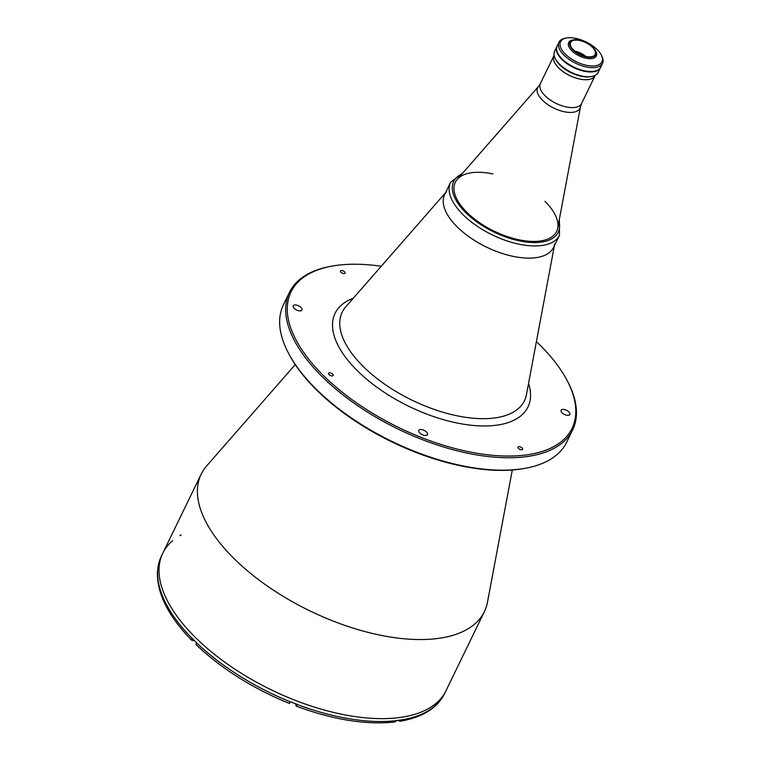 <?xml version="1.0" encoding="UTF-8"?>
<svg xmlns="http://www.w3.org/2000/svg" width="760" height="760" viewBox="0 0 760 760"><rect width="100%" height="100%" fill="white"/><g stroke="black" fill="none" stroke-linecap="round" stroke-linejoin="round"><path stroke-width="1.14" d="M457.273 179.322A56.306 27.018 25.9 0 0 455.306 182.267A56.306 27.018 25.9 0 0 466.953 212.382A56.306 27.018 25.9 0 0 518.662 239.732A56.306 27.018 25.9 0 0 556.605 231.458A56.306 27.018 25.9 0 0 557.707 228.095L580.469 106.846A23.541 11.296 -154.1 0 1 565.506 111.977A23.541 11.296 -154.1 0 1 542.526 100.282A23.541 11.296 -154.1 0 1 538.479 86.46L457.273 179.322M554.116 55.318A22.886 10.982 25.9 0 0 553.917 55.699A22.886 10.982 25.9 0 0 558.647 67.934A22.886 10.982 25.9 0 0 579.671 79.049A22.886 10.982 25.9 0 0 595.089 75.686A22.886 10.982 25.9 0 0 595.26 75.297M554.135 55.395L553.973 55.727A22.828 10.953 25.9 0 0 558.695 67.934A22.828 10.953 25.9 0 0 579.661 79.021A22.828 10.953 25.9 0 0 595.033 75.668L595.194 75.335M583.376 55.746A13.927 6.678 25.9 0 0 576.831 52.573M595.365 50.359L595.831 51.252A15.38 7.381 -154.1 0 1 596.315 55.974A15.38 7.381 -154.1 0 1 585.96 58.235A15.38 7.381 -154.1 0 1 571.833 50.768A15.38 7.381 -154.1 0 1 568.651 42.541A15.38 7.381 -154.1 0 1 572.669 40.005L573.658 39.824A14.411 6.916 -154.1 0 1 592.838 47.082A14.411 6.916 -154.1 0 1 595.365 50.359A14.411 6.916 -154.1 0 1 589.656 57.342A14.411 6.916 -154.1 0 1 572.878 49.904A14.411 6.916 -154.1 0 1 573.658 39.824M592.297 47.158A13.623 6.536 -154.1 0 1 595.108 54.444A13.623 6.536 -154.1 0 1 585.931 56.449A13.623 6.536 -154.1 0 1 573.42 49.828A13.623 6.536 -154.1 0 1 570.608 42.541A13.623 6.536 -154.1 0 1 579.785 40.536A13.623 6.536 -154.1 0 1 592.297 47.158M600.571 67.431A24.215 11.618 -154.1 0 1 600.466 67.668A24.215 11.618 -154.1 0 1 584.145 71.231A24.215 11.618 -154.1 0 1 561.906 59.47A24.215 11.618 -154.1 0 1 556.899 46.512A24.215 11.618 -154.1 0 1 557.014 46.284M556.899 46.512L554.582 51.291A24.215 11.618 25.9 0 0 555.351 58.729A24.215 11.618 25.9 0 0 559.588 64.248A24.215 11.618 25.9 0 0 591.822 76.447A24.215 11.618 25.9 0 0 598.149 72.447L600.466 67.668M591.822 76.447L590.586 76.674A23.009 11.039 -154.1 0 1 559.958 65.085A23.009 11.039 -154.1 0 1 555.931 59.84L555.351 58.729M584.792 56.173A14.829 7.115 25.9 0 0 575.633 51.727M574.817 51.081A13.623 6.536 -154.1 0 1 585.798 56.411M597.17 49.59A23.009 11.039 25.9 0 0 566.542 38A23.009 11.039 25.9 0 0 565.288 54.102A23.009 11.039 25.9 0 0 592.087 65.968A23.009 11.039 25.9 0 0 601.188 54.825A23.009 11.039 25.9 0 0 597.17 49.59M601.188 54.825L601.778 55.936A24.215 11.618 -154.1 0 1 602.547 63.374A24.215 11.618 -154.1 0 1 586.236 66.937A24.215 11.618 -154.1 0 1 563.986 55.176A24.215 11.618 -154.1 0 1 558.98 42.218A24.215 11.618 -154.1 0 1 565.307 38.228L566.542 38M602.547 63.374L600.694 67.203A24.215 11.618 -154.1 0 1 584.373 70.756A24.215 11.618 -154.1 0 1 562.134 58.995A24.215 11.618 -154.1 0 1 557.128 46.046L558.98 42.218M444.657 194.503A60.543 29.051 25.9 0 0 457.178 226.879A60.543 29.051 25.9 0 0 512.781 256.291A60.543 29.051 25.9 0 0 553.575 247.389L559.483 235.22A60.543 29.051 -154.1 0 1 518.69 244.122A60.543 29.051 -154.1 0 1 463.087 214.709A60.543 29.051 -154.1 0 1 450.566 182.333L444.657 194.503M492.879 173.916A56.306 27.018 25.9 0 0 466.953 212.382A56.306 27.018 25.9 0 0 540.35 240.996A56.306 27.018 25.9 0 0 544.958 201.343M581.267 54.948A13.927 6.678 25.9 0 0 578.769 53.732M446.766 191.33A60.543 29.051 25.9 0 0 457.178 226.879A60.543 29.051 25.9 0 0 516.287 256.966A60.543 29.051 25.9 0 0 554.762 243.78M294.234 308.398A4.845 2.328 25.9 0 0 298.68 310.755A4.845 2.328 25.9 0 0 301.948 310.042A4.845 2.328 25.9 0 0 300.941 307.448A4.845 2.328 25.9 0 0 296.495 305.102A4.845 2.328 25.9 0 0 293.227 305.805A4.845 2.328 25.9 0 0 294.234 308.398M562.115 412.832A4.845 2.328 25.9 0 0 566.561 415.188A4.845 2.328 25.9 0 0 569.829 414.476A4.845 2.328 25.9 0 0 568.822 411.882A4.845 2.328 25.9 0 0 564.376 409.526A4.845 2.328 25.9 0 0 561.117 410.238A4.845 2.328 25.9 0 0 562.115 412.832M419.767 432.972A4.845 2.328 25.9 0 0 424.213 435.318A4.845 2.328 25.9 0 0 427.471 434.606A4.845 2.328 25.9 0 0 426.474 432.022A4.845 2.328 25.9 0 0 422.028 429.666A4.845 2.328 25.9 0 0 418.76 430.378A4.845 2.328 25.9 0 0 419.767 432.972M341.002 272.308A2.546 1.216 25.9 0 0 343.339 273.543A2.546 1.216 25.9 0 0 345.049 273.173A2.546 1.216 25.9 0 0 344.527 271.805A2.546 1.216 25.9 0 0 342.19 270.57A2.546 1.216 25.9 0 0 340.48 270.949A2.546 1.216 25.9 0 0 341.002 272.308M518.529 448.476A2.546 1.216 25.9 0 0 520.866 449.711A2.546 1.216 25.9 0 0 522.576 449.331A2.546 1.216 25.9 0 0 522.053 447.972A2.546 1.216 25.9 0 0 519.716 446.737A2.546 1.216 25.9 0 0 518.006 447.117A2.546 1.216 25.9 0 0 518.529 448.476M329.108 374.632A2.546 1.216 25.9 0 0 331.445 375.867A2.546 1.216 25.9 0 0 333.155 375.487A2.546 1.216 25.9 0 0 332.633 374.129A2.546 1.216 25.9 0 0 330.296 372.894A2.546 1.216 25.9 0 0 328.586 373.264A2.546 1.216 25.9 0 0 329.108 374.632M381.244 266.256A156.199 74.945 25.9 0 0 331.806 266.152L330.572 266.38A157.405 75.535 25.9 0 0 289.465 292.344L283.433 304.76A157.405 75.535 25.9 0 0 288.448 353.115L289.037 354.226A156.199 74.945 25.9 0 0 316.359 389.785A156.199 74.945 25.9 0 0 524.295 468.464L525.531 468.236A157.405 75.535 25.9 0 0 566.628 442.272L572.66 429.856A157.405 75.535 25.9 0 0 567.653 381.501L567.064 380.389A156.199 74.945 25.9 0 0 539.733 344.831A156.199 74.945 25.9 0 0 536.399 341.591M288.448 353.115A157.405 75.535 25.9 0 0 315.989 388.949A157.405 75.535 25.9 0 0 525.531 468.236M289.465 292.344A157.405 75.535 25.9 0 0 322.022 376.523A157.405 75.535 25.9 0 0 466.592 452.988A157.405 75.535 25.9 0 0 572.66 429.856M331.806 266.152A156.199 74.945 25.9 0 0 323.323 375.449A156.199 74.945 25.9 0 0 505.238 456.028A156.199 74.945 25.9 0 0 567.064 380.389M295.25 364.601L206.682 465.889A157.405 75.535 25.9 0 0 201.2 474.135A157.405 75.535 25.9 0 0 233.748 558.315A157.405 75.535 25.9 0 0 378.328 634.781A157.405 75.535 25.9 0 0 484.386 611.639A157.405 75.535 25.9 0 0 487.473 602.233L512.297 469.993M201.2 474.135L162.792 553.223A157.405 75.535 25.9 0 0 195.339 637.403A157.405 75.535 25.9 0 0 339.919 713.868A157.405 75.535 25.9 0 0 445.987 690.736A157.405 75.535 -154.1 0 1 400.548 717.402A157.405 75.535 -154.1 0 1 229.824 665.741A157.405 75.535 -154.1 0 1 162.792 553.223A157.405 75.535 -154.1 0 1 172.634 540.692M598.376 69.721A24.092 11.561 -154.1 0 1 593.541 71.421A24.092 11.561 -154.1 0 1 570.057 65.218A24.092 11.561 -154.1 0 1 556.577 49.419M397.841 720.356A3.629 1.738 -154.1 0 1 397.917 720.433L399.978 721.278L401.698 719.796A157.405 75.535 -154.1 0 1 399.199 720.176A157.405 75.535 -154.1 0 1 396.663 720.508L394.858 722C365.949 725.068 333.041 719.767 296.124 706.087L297.284 704.415A157.405 75.535 -154.1 0 1 290.586 701.803L289.36 702.962M289.427 703.475C252.709 688.427 221.625 668.838 196.166 644.698L196.241 642.371A157.405 75.535 -154.1 0 1 191.805 637.972L191.71 640.281C167.96 615.799 156.541 592.743 157.453 571.102L157.766 570.01A157.405 75.535 -154.1 0 1 158.184 566.39L157.928 568.281M294.909 703.513A3.629 1.738 -154.1 0 1 296.067 705.47L296.058 705.575M191.71 640.281L193.021 640.556A3.629 1.738 -154.1 0 1 194.475 640.651M179.825 535.648A157.405 75.535 -154.1 0 1 181.079 534.945M538.479 86.46L540.389 83.562A22.886 10.982 25.9 0 0 545.119 95.798A22.886 10.982 25.9 0 0 566.143 106.913A22.886 10.982 25.9 0 0 581.561 103.55L595.089 75.686M461.947 173.974A58.121 27.892 25.9 0 0 465.69 212.562A58.121 27.892 25.9 0 0 528.694 242.278A58.121 27.892 25.9 0 0 559.018 221.103M445.483 192.802L345.705 306.907A101.317 48.611 25.9 0 0 363.128 366.396A101.317 48.611 25.9 0 0 462.042 416.746A101.317 48.611 25.9 0 0 526.442 394.668L554.401 245.689M353.248 298.281A107.207 51.442 25.9 0 0 357.257 370.642A107.207 51.442 25.9 0 0 475.665 425.647A107.207 51.442 25.9 0 0 528.552 383.41M401.651 719.891A157.405 75.535 25.9 0 0 444.59 693.605C437.351 708.13 422.474 717.355 399.978 721.278M157.899 567.255L161.395 556.092A157.405 75.535 25.9 0 0 158.137 566.485M297.236 704.51A157.405 75.535 25.9 0 0 396.615 720.603M296.685 704.197L296.067 705.47M157.719 570.105A157.405 75.535 25.9 0 0 191.757 638.067M193.468 639.644L193.021 640.556M196.194 642.466A157.405 75.535 25.9 0 0 290.538 701.898M580.469 106.846L581.561 103.55M540.389 83.562L553.917 55.699M463.286 172.444L450.566 182.333M559.398 219.118L559.483 235.22M444.59 693.605L484.386 611.639M162.792 553.223L161.395 556.092"/></g></svg>
